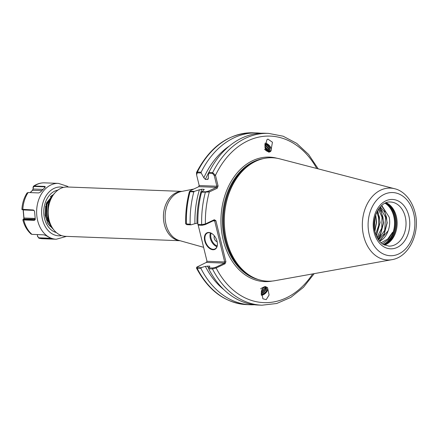 <?xml version="1.0" encoding="UTF-8"?>
<svg xmlns="http://www.w3.org/2000/svg" width="438" height="438" viewBox="0 0 438 438"><rect width="100%" height="100%" fill="white"/><g stroke="black" fill="none" stroke-linecap="round" stroke-linejoin="round"><path stroke-width="0.66" d="M268.385 151.718L269.359 151.187L269.89 150.3L269.512 147.48L267.35 144.885L264.968 143.954M264.919 144.272L267.043 145.186L269.206 147.781L269.584 150.595L269.2 151.329M264.826 145.482L266.047 146.161L268.209 148.756L268.56 151.668M268.773 151.586L268.516 148.455L266.353 145.859L264.842 145.077M264.902 147.031L267.213 149.73L267.706 151.559M268.007 151.641L267.519 149.429L264.853 146.506M265.685 149.785L266.189 150.639M266.83 151.187L265.209 148.542M269.868 151.909L268.708 152.172L265.017 147.743L266.89 139.793L267.875 139.092L272.458 142.224L270.848 151.214L269.868 151.909M265.149 143.089A5.464 3.351 -134.3 0 1 270.131 146.538A5.464 3.351 -134.3 0 1 270.657 151.395M265.707 287.202L265.614 289.474L263.495 291.943L261.185 293.011M261.174 293.389L263.786 292.266L265.904 289.797L266.003 287.542L265.362 287M265.001 286.956L264.667 288.423L262.548 290.892L261.333 291.599M261.262 292.069L262.838 291.215L264.957 288.746L265.253 286.983M263.851 287.06L261.886 289.627M261.628 290.35L264.262 286.983M260.632 288.845C264.338 286.195 266.424 286.37 266.884 289.359C266.403 291.604 264.815 293.17 262.121 294.062L261.196 294.155M266.884 289.359A4.407 2.639 -42.1 0 1 262.384 294.352A4.407 2.639 -42.1 0 1 261.76 294.473L261.229 294.544M261.223 294.462L261.76 294.473M264.224 286.813L265.39 286.551L267.552 287.646L269.085 294.988L266.222 299.63L262.888 298.798L261.437 291.062L264.224 286.813M267.35 287.438A5.464 3.274 -42.1 0 1 266.775 291.752A5.464 3.274 -42.1 0 1 262.198 295.174A5.464 3.274 -42.1 0 1 261.344 295.327M204.738 240.878A9.171 5.76 64.7 0 1 206.216 233.312A9.171 5.76 64.7 0 1 212.791 234.231A9.171 5.76 64.7 0 1 217.067 241.349A9.171 5.76 64.7 0 1 217.418 244.026A9.171 5.76 64.7 0 1 212.014 249.611A9.171 5.76 64.7 0 1 204.738 240.878M212.879 234.303A8.815 5.535 -115.3 0 0 207.382 233.021A8.815 5.535 -115.3 0 0 205.225 240.769A8.815 5.535 -115.3 0 0 214.921 248.965A8.815 5.535 -115.3 0 0 217.418 243.906M214.406 235.907A3.526 2.217 -115.3 0 0 214.237 238.321A3.526 2.217 -115.3 0 0 217.149 241.71M375.486 215.469L376.33 222.564L374.687 230.738M377.26 211.247L379.385 216.985L379.883 222.701L376.91 233.7L376.007 235.157M376.806 212.156L378.427 216.947L378.711 225.307L375.645 234.193M378.875 208.636L381.159 212.008L382.938 217.122L383.442 222.838L380.469 233.837L377.337 237.965M378.459 209.238L381.985 217.084L381.766 228.083L376.981 237.303M380.321 206.845L384.712 212.145L386.497 217.259L387 222.969L384.027 233.974L378.602 239.953M379.954 207.262L385.539 217.221L384.695 230.328L378.273 239.482M374.966 217.297L374.364 228.866M379.576 241.196A18.604 13.764 92.2 0 0 388.15 230.744L379.434 241.031M386.19 202.739A22.059 16.321 -87.8 0 1 386.431 202.843A22.059 16.321 -87.8 0 1 396.341 216.388A22.059 16.321 -87.8 0 1 384.81 244.979A22.059 16.321 -87.8 0 1 384.564 245.066M54.12 230.284L53.551 229.6A23.838 17.635 -87.8 0 1 48.673 219.553A23.838 17.635 -87.8 0 1 54.964 192.791L55.582 192.156A24.687 18.265 92.2 0 0 49.061 219.876A24.687 18.265 92.2 0 0 54.12 230.284A24.687 18.265 92.2 0 0 65.486 236.334L180.073 240.73M391.857 259.685L274.993 280.681A61.769 45.689 -87.8 0 1 254.297 277.944A61.769 45.689 -87.8 0 1 226.55 240.019A61.769 45.689 -87.8 0 1 255.814 161.244A61.769 45.689 -87.8 0 1 258.825 159.974A61.769 45.689 -87.8 0 1 279.668 158.835L394.578 188.723A35.971 26.608 -87.8 0 0 369.185 200.588A35.971 26.608 -87.8 0 0 363.644 236.005A35.971 26.608 -87.8 0 0 391.857 259.685C409.191 257.073 420.442 232.578 415.049 212.468C411.32 198.025 402.117 190.316 394.578 188.723M54.777 192.983L46.428 203.018L45.804 217.845L52.801 228.647M52.237 196.246L48.207 203.084L47.583 217.916L50.129 223.944M54.755 193.01L46.455 203.018L45.831 217.845L52.779 228.609M381.744 205.444L389.223 217.221C390.116 221.803 389.76 226.309 388.15 230.744M209.835 266.539A80.455 59.513 -87.8 0 1 209.594 266.08L205.351 266.392A81.731 60.46 92.2 0 0 223.823 289.589M209.594 266.08L209.802 266.561L209.594 266.08M207.552 179.492L205.384 179.405L203.856 177.779L201.19 172.977L197.275 172.829L196.607 174.893L199.202 185.553L216.87 186.227L214.275 175.572L212.572 173.415L208.663 173.262L208.176 179.032L207.552 179.492A80.455 59.513 -87.8 0 1 208.318 177.779M201.546 192.222L201.825 191.663L205.74 191.811L208.499 191.11L216.454 187.355L217.248 188.209L209.298 191.964L201.546 192.222A85.968 63.592 92.2 0 0 197.905 224.491L201.683 224.634L205.406 223.933L214.281 219.734L215.885 220.648L225.899 261.71L225.023 263.796L216.142 267.99L212.49 268.954L208.707 268.806A85.968 63.592 92.2 0 0 258.19 305.051L261.973 305.198A85.968 63.592 -87.8 0 1 212.49 268.954L212.633 267.996L215.644 267.311L224.519 263.112L206.342 262.417L196.788 267.12L201.387 267.563L200.971 268.51A85.968 63.592 92.2 0 0 250.454 304.755A85.968 63.592 92.2 0 0 254.33 304.744M212.572 173.415L212.654 172.643A85.968 63.592 -87.8 0 1 268.565 133.387L264.787 133.245A85.968 63.592 92.2 0 0 208.871 172.495L212.654 172.643L215.485 175.304L218.086 185.958L216.87 186.227L216.454 187.355L198.786 186.676L190.831 190.437L190.442 191.225L194.352 191.379L199.405 189.764A81.731 60.46 92.2 0 0 194.937 223.67L190.973 224.842L186.922 224.683L185.739 223.895L190.169 224.196L190.973 224.842M217.248 188.209L218.086 185.958M196.607 174.893L196.487 172.561L197.357 172.057L201.135 172.2L201.19 172.977M260.911 133.256A85.968 63.592 92.2 0 0 257.051 132.949A85.968 63.592 92.2 0 0 201.135 172.2M208.663 173.262L208.871 172.495M229.331 146.029A81.731 60.46 92.2 0 0 203.856 177.779M194.352 191.379L193.81 191.926A85.968 63.592 92.2 0 0 190.169 224.196M193.81 191.926L189.397 191.62L190.141 190.869L190.442 191.225L190.026 191.784A85.968 63.592 92.2 0 0 186.391 224.048L186.922 224.683M208.707 268.806L208.587 267.842L209.802 266.561M205.351 266.392L201.387 267.563M200.971 268.51L197.193 268.368L196.503 268.127L196.788 267.12M206.67 261.875L206.977 261.141M199.17 185.405L198.677 186.725M199.405 189.764L201.726 189.243L203.894 189.331L203.851 189.933L201.825 191.663M214.281 219.734L214.105 220.391L205.23 224.584L202.219 225.274L198.168 225.116L197.905 224.491M201.726 189.243A80.455 59.513 92.2 0 0 197.012 223.27L197.877 223.303M189.397 191.62C186.643 202.082 185.411 212.808 185.696 223.802L185.739 223.895M197.012 223.27L194.937 223.67M204.272 189.544L203.894 189.331A80.455 59.513 -87.8 0 0 203.659 190.092M381.142 242.794L387.712 239.022L392.629 232.255L388.44 239.438L382.505 243.878M181.967 191.39L67.381 186.993A24.687 18.265 92.2 0 0 55.582 192.156M381.443 205.712L384.46 210.026L387.225 222.8L383.781 235.792L380.031 240.741M379.593 207.694L380.901 209.89L383.666 222.663L380.222 235.655L377.95 238.995M377.698 210.459L380.107 222.531L376.373 236.027M375.722 214.773L376.554 222.394L374.862 231.516M53.288 194.746L51.421 195.666M48.492 224.338L49.111 225.001M49.204 225.094L51.711 227.021M51.75 196.793L47.041 203.96L46.516 217.062L50.397 224.546M198.195 225.116L207.015 261.3L224.683 261.979L214.675 220.916L213.114 220.856M197.752 223.298L197.888 223.862M208.587 267.842L212.633 267.996M316.745 168.477A83.324 61.638 92.2 0 0 215.485 175.304L214.275 175.572M208.499 191.11L209.298 191.964A83.324 61.638 92.2 0 0 205.406 223.933L205.23 224.584M198.786 186.676L199.202 185.553M215.644 267.311L216.142 267.99A83.324 61.638 92.2 0 0 312.699 273.903M225.899 261.71L224.683 261.979L224.519 263.112L225.023 263.796M206.342 262.417L207.015 261.3M214.105 220.391L214.675 220.916L215.885 220.648M264.738 143.96C268.127 144.118 270.284 146.062 271.215 149.796C270.076 152.539 267.853 152.364 264.547 149.259M34.547 211.226L33.649 210.256L22.409 209.545M23.23 209.567L23.991 218.004L23.937 219.022L22.853 219.772C24.32 225.679 27.052 230.426 31.054 234.018L31.958 234.368L43.833 234.823L45.749 235.463L51.345 238.491L50.978 238.683L38.768 238.179L42.382 238.71L56.245 239.241A27.95 20.674 -87.8 0 1 40.8 228.663A27.95 20.674 -87.8 0 1 39.042 198.792A27.95 20.674 -87.8 0 1 58.385 183.385L44.523 182.849A27.95 20.674 92.2 0 0 34.306 186.013L44.884 186.418L45.322 187.021L40.471 192.118L38.692 192.928L28.114 192.523L27.046 192.977C23.975 197.79 22.256 203.27 21.9 209.419L22.283 209.725M51.355 197.281A14.991 11.087 -87.8 0 0 50.863 196.777L51.334 197.308M50.808 197.155L50.452 196.7M47.222 222.362L49.795 225.877M49.981 226.068L52.292 227.924M53.337 229.342L47.753 223.385L45.092 215.02L45.607 205.898M51.345 238.491L50.978 238.683L50.863 238.272M37.383 234.79L37.591 236.23L39.097 238.228L37.542 236.471L37.345 234.571M22.075 209.287L33.387 210.005L34.542 211.204L35.292 219.367M30.129 192.6L32.478 190.289L33.157 188.729L33.036 187.36L33.48 186.221L34.306 186.013L33.14 187.661L33.255 189.035L32.615 190.251L30.233 192.6M23.652 219.312L23.86 218.014L23.121 209.857M35.243 219.597L34.334 220.369L23.761 219.964L23.022 219.597M45.935 204.677L53.945 193.914M38.987 237.812L50.764 238.267M45.245 187.168L44.846 186.862L34.273 186.457M32.478 190.289L41.791 190.601M33.157 188.729L33.255 189.035L42.902 189.402M33.036 187.36L33.14 187.661M44.884 186.418L44.599 187.694M23.307 219.312L34.547 220.024L35.281 219.246M35.275 219.197L23.959 219.011M23.121 209.933L34.049 210.393M35.193 218.436L23.86 218.014M34.755 219.438L34.334 220.369M211.132 233.191A8.289 5.207 -115.3 0 0 211.039 238.201A8.289 5.207 -115.3 0 0 217.166 245.964M216.941 246.66A8.815 5.535 64.7 0 1 210.311 238.365A8.815 5.535 64.7 0 1 210.448 232.928M388.867 246.112A22.059 16.321 92.2 0 0 405.232 216.733A22.059 16.321 92.2 0 0 390.559 202.022C380.638 200.741 370.898 217.429 374.895 231.658C376.696 239.132 381.378 243.637 383.611 244.579L388.867 246.112M408.873 215.923A24.709 18.276 -87.8 0 1 397.167 247.426A24.709 18.276 -87.8 0 1 374.107 232.354A24.709 18.276 -87.8 0 1 385.812 200.845A24.709 18.276 -87.8 0 1 408.873 215.923M386.152 202.75A22.552 16.682 -87.8 0 1 395.448 216.18A22.552 16.682 -87.8 0 1 384.531 245.05M386.092 202.772A22.59 16.71 -87.8 0 1 395.29 216.158A22.59 16.71 -87.8 0 1 384.471 245.023M385.637 202.958A22.59 16.71 -87.8 0 1 394.457 216.131A22.59 16.71 -87.8 0 1 384.027 244.804M385.04 203.227A22.278 16.48 -87.8 0 1 393.74 216.213A22.278 16.48 -87.8 0 1 383.458 244.492M369.25 234.648A31.607 23.384 92.2 0 0 398.755 253.936A31.607 23.384 92.2 0 0 413.729 213.624A31.607 23.384 92.2 0 0 384.225 194.341A31.607 23.384 92.2 0 0 369.25 234.648M263.315 158.622A61.238 45.3 92.2 0 0 253.684 161.66A61.238 45.3 92.2 0 0 224.672 239.756A61.238 45.3 92.2 0 0 258.672 279.636M272.222 281.065A62.295 46.083 -87.8 0 1 223.216 240.079A62.295 46.083 -87.8 0 1 232.857 178.666A62.295 46.083 -87.8 0 1 276.936 158.238M258.825 159.974L257.675 160.401A61.276 45.328 92.2 0 0 254.692 161.666A61.276 45.328 92.2 0 0 223.429 219.788A61.276 45.328 92.2 0 0 253.186 277.429L254.297 277.944M254.522 278.048A61.238 45.3 -87.8 0 1 223.26 220.861A61.238 45.3 -87.8 0 1 254.516 161.688A61.238 45.3 -87.8 0 1 259.061 159.892M181.879 191.406A24.687 18.265 92.2 0 0 164.321 224.294A24.687 18.265 92.2 0 0 179.985 240.703M193.777 189.041L181.277 191.526A24.906 18.423 92.2 0 0 166.018 224.442A24.906 18.423 92.2 0 0 179.399 240.539L203.604 247.317M51.18 226.101A16.753 12.39 -87.8 0 1 50.715 226.375M207.426 265.997A80.455 59.513 92.2 0 0 208.636 268.253M210.229 169.867A80.455 59.513 92.2 0 0 205.384 179.405M196.487 172.561C210.251 146.243 229.178 132.988 253.268 132.802A85.968 63.592 92.2 0 0 197.357 172.057L197.275 172.829M202.219 225.274L201.683 224.634A85.968 63.592 -87.8 0 1 205.323 192.37L205.74 191.811M197.335 267.41L197.193 268.368A85.968 63.592 92.2 0 0 246.676 304.613C225.34 303.047 208.614 290.887 196.503 268.127M63.461 187.415A24.424 18.067 92.2 0 0 44.441 198.77A24.424 18.067 92.2 0 0 45.256 226.566A24.424 18.067 92.2 0 0 61.61 235.611M51.613 196.958A14.991 11.087 92.2 0 0 50.813 196.229M56.31 232.523A21.517 15.916 -87.8 0 1 46.975 224.76A21.517 15.916 -87.8 0 1 45.065 203.352A21.517 15.916 -87.8 0 1 57.936 190.087M23.97 219.619L23.761 219.964A27.95 20.674 92.2 0 0 26.942 228.132A27.95 20.674 92.2 0 0 31.958 234.368M39.097 238.228A27.95 20.674 92.2 0 0 42.382 238.71M28.114 192.523A27.95 20.674 92.2 0 0 22.809 209.599L23.077 209.851M253.268 132.802L257.051 132.949M268.565 133.387L283.129 136.207L296.712 143.368L308.604 154.455L318.212 168.86M261.973 305.198L276.712 303.501L290.805 297.402L303.507 287.262L314.194 273.635M246.676 304.613L250.454 304.755M56.245 239.241L66.532 236.372M44.523 182.849C40.586 182.739 36.902 183.861 33.48 186.221M68.427 187.031L67.288 186.249L58.385 183.385"/></g></svg>
